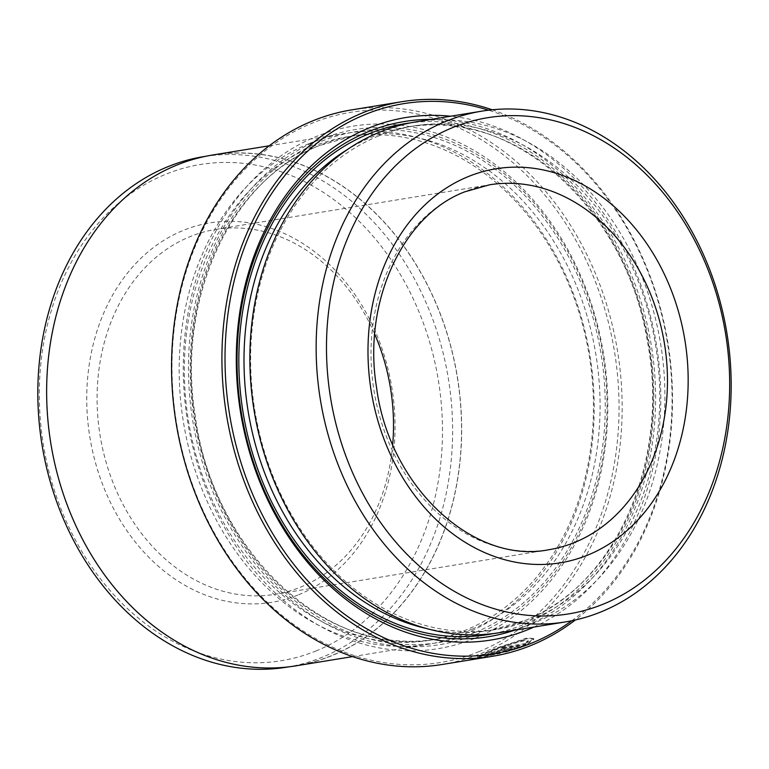 <?xml version="1.0" encoding="UTF-8"?>
<svg xmlns="http://www.w3.org/2000/svg" width="769" height="769" viewBox="0 0 769 769"><rect width="100%" height="100%" fill="white"/><g stroke="black" fill="none" stroke-linecap="round" stroke-linejoin="round"><path stroke-width="0.58" stroke-dasharray="3.85 2.88" d="M525.458 643.499L505.32 646.787A280.964 223.625 -99.3 0 1 500.975 648.719L525.583 644.71L533.657 638.549L527.294 637.934L495.976 648.2L477.424 656.543L483.451 656.101L499.754 652.823L500.456 652.237L488.007 654.823L483.153 655.082L487.104 652.775L497.956 648.286L523.074 640.279L528.14 640.692L525.458 643.499L525.679 644.201L528.361 641.384L523.295 640.981C513.442 643.23 502.772 646.825 491.285 651.766L483.374 655.784L488.228 655.524L500.677 652.939L499.975 653.525L483.672 656.803L477.645 657.245L487.757 652.343C502.061 646.085 515.317 641.519 527.515 638.626L533.878 639.25L525.804 645.412L501.196 649.421A280.964 223.625 80.7 0 0 505.541 647.479L525.679 644.201M500.456 652.237L500.677 652.939M525.583 644.71L525.804 645.412M479.308 651.506A278.753 221.857 -99.3 0 1 188.318 472.368A278.753 221.857 -99.3 0 1 311.753 123.319A278.753 221.857 -99.3 0 1 602.742 302.457A278.753 221.857 -99.3 0 1 479.308 651.506M442.04 664.503A280.964 223.625 80.7 0 0 481.298 653.39A280.964 223.625 80.7 0 0 612.537 326.143A280.964 223.625 80.7 0 0 351.664 109.88M286.818 667.175A258.634 205.852 80.7 0 0 322.951 656.947A258.634 205.852 80.7 0 0 443.761 355.701A258.634 205.852 80.7 0 0 203.622 156.636M176.418 165.402A258.634 205.852 80.7 0 0 55.608 466.648A258.634 205.852 80.7 0 0 295.748 665.723A258.634 205.852 80.7 0 0 331.881 655.496A258.634 205.852 80.7 0 0 452.691 354.249A258.634 205.852 80.7 0 0 212.552 155.175A258.634 205.852 80.7 0 0 176.418 165.402M316.444 650.785A251.396 200.084 -99.3 0 1 54.013 489.228A251.396 200.084 -99.3 0 1 165.335 174.428A251.396 200.084 -99.3 0 1 427.775 335.995A251.396 200.084 -99.3 0 1 316.444 650.785M298.67 594.745A192.24 153.002 80.7 0 0 383.798 354.019A192.24 153.002 80.7 0 0 183.118 230.469A192.24 153.002 80.7 0 0 97.99 471.205A192.24 153.002 80.7 0 0 298.67 594.745M392.699 444.53A184.848 147.119 -99.3 0 1 300.862 587.016A184.848 147.119 -99.3 0 1 275.042 594.331A184.848 147.119 -99.3 0 1 103.411 452.057A184.848 147.119 -99.3 0 1 189.76 236.756A184.848 147.119 -99.3 0 1 215.58 229.45A184.848 147.119 -99.3 0 1 374.714 334.14M499.004 632.752A258.788 205.967 80.7 0 0 535.166 622.515A258.788 205.967 80.7 0 0 656.044 321.096A258.788 205.967 80.7 0 0 415.769 121.915M378.511 136.007A255.087 203.026 80.7 0 0 259.364 433.12A255.087 203.026 80.7 0 0 496.207 629.465A255.087 203.026 80.7 0 0 531.84 619.372A255.087 203.026 80.7 0 0 650.997 322.259A255.087 203.026 80.7 0 0 414.155 125.924A255.087 203.026 80.7 0 0 378.511 136.007M533.878 627.062A264.699 210.677 80.7 0 0 656.486 344.887A264.699 210.677 80.7 0 0 450.644 116.234M514.634 630.205A261.008 207.736 80.7 0 0 524.785 626.418A261.008 207.736 80.7 0 0 650.209 339.062A261.008 207.736 80.7 0 0 431.39 119.368M505.666 652.131L512.529 649.651L497.678 652.074L493.217 653.66A280.964 223.625 -99.3 0 1 488.728 655.121L486.902 655.207L486.681 654.515L488.507 654.419L488.728 655.121C481.538 656.524 495.707 651.487 502.099 650.372L521.42 647.229L505.666 652.131L505.444 651.43L521.199 646.527L521.42 647.229M492.612 653.679L493.217 653.66L492.996 652.958L492.391 652.977L492.612 653.679M475.088 638.203A264.699 210.677 80.7 0 0 592.303 306.735A264.699 210.677 80.7 0 0 315.972 136.622A264.699 210.677 80.7 0 0 198.758 468.081A264.699 210.677 80.7 0 0 475.088 638.203M476.184 634.338A261.008 207.736 80.7 0 0 591.765 307.504A261.008 207.736 80.7 0 0 319.298 139.766A261.008 207.736 80.7 0 0 203.718 466.6A261.008 207.736 80.7 0 0 476.184 634.338M312.233 146.812A255.087 203.026 80.7 0 0 193.086 443.924A255.087 203.026 80.7 0 0 429.929 640.26A255.087 203.026 80.7 0 0 465.572 630.176A255.087 203.026 80.7 0 0 584.719 333.064A255.087 203.026 80.7 0 0 347.876 136.719A255.087 203.026 80.7 0 0 312.233 146.812M308.917 143.668A258.788 205.967 80.7 0 0 188.04 445.088A258.788 205.967 80.7 0 0 428.314 644.268A258.788 205.967 80.7 0 0 464.466 634.031A258.788 205.967 80.7 0 0 585.353 332.621A258.788 205.967 80.7 0 0 345.07 133.431A258.788 205.967 80.7 0 0 308.917 143.668M295.767 665.867A258.788 205.967 80.7 0 0 331.92 655.63A258.788 205.967 80.7 0 0 452.806 354.221A258.788 205.967 80.7 0 0 212.523 155.03M492.198 109.784A280.964 223.625 -99.3 0 1 667.934 343.022A280.964 223.625 -99.3 0 1 575.337 619.987M571.78 620.756A278.753 221.857 80.7 0 0 667.521 343.089A278.753 221.857 80.7 0 0 488.584 110.188M521.199 646.527L501.878 649.67C495.505 650.785 481.317 655.822 488.507 654.419A280.964 223.625 80.7 0 0 492.996 652.958L497.456 651.372L512.308 648.949L512.529 649.651M512.308 648.949L506.127 650.776L506.348 651.478M506.127 650.776L505.444 651.43M500.975 648.719L501.196 649.421M499.754 652.823L499.975 653.525M505.32 646.787L505.541 647.479M215.58 229.45L489.517 184.81A184.848 147.119 80.7 0 0 463.688 192.125A184.848 147.119 80.7 0 0 377.348 407.416A184.848 147.119 80.7 0 0 548.97 549.691L275.042 594.331M425.651 628.311A255.087 203.026 80.7 0 0 489.574 630.542A255.087 203.026 80.7 0 0 525.217 620.448A255.087 203.026 80.7 0 0 644.364 323.345A255.087 203.026 80.7 0 0 407.522 127A255.087 203.026 80.7 0 0 371.888 137.093A255.087 203.026 80.7 0 0 347.617 149.407M493.467 633.56A258.788 205.967 80.7 0 0 524.122 624.313A258.788 205.967 80.7 0 0 645.787 326.316A258.788 205.967 80.7 0 0 410.262 122.905M472.195 629.09A255.087 203.026 80.7 0 0 591.351 331.987A255.087 203.026 80.7 0 0 354.509 135.642A255.087 203.026 80.7 0 0 318.866 145.735A255.087 203.026 80.7 0 0 199.709 442.838A255.087 203.026 80.7 0 0 436.561 639.183A255.087 203.026 80.7 0 0 472.195 629.09M475.521 632.233A258.788 205.967 80.7 0 0 590.111 308.177A258.788 205.967 80.7 0 0 319.962 141.871A258.788 205.967 80.7 0 0 205.361 465.918A258.788 205.967 80.7 0 0 475.521 632.233M501.878 649.67L502.099 650.372M497.456 651.372L497.678 652.074M483.153 655.082L483.374 655.784M533.657 638.549L533.878 639.25M477.424 656.543L477.645 657.245M288.875 666.838L295.748 665.723M414.155 125.924L407.522 127C511.606 106.535 625.928 207.822 647.248 340.792C670.818 460.333 615.402 586.122 524.919 620.535L489.574 630.542L496.207 629.465M429.929 640.26L436.561 639.183C329.834 660.379 212.965 553.017 195.288 416.048C175.918 299.16 231.2 179.273 319.154 145.649L354.509 135.642L347.876 136.719M352.519 656.62L428.314 644.268M269.285 145.783L345.07 133.431M205.679 156.299L212.552 155.175M528.14 640.692L528.361 641.384"/><path stroke-width="1.15" d="M488.584 110.188A278.753 221.857 80.7 0 0 364.775 114.677A278.753 221.857 80.7 0 0 241.331 463.726A278.753 221.857 80.7 0 0 532.331 642.865A278.753 221.857 80.7 0 0 571.78 620.756M575.337 619.987A280.964 223.625 -99.3 0 1 531.667 645.191A280.964 223.625 -99.3 0 1 492.41 656.303A280.964 223.625 -99.3 0 1 231.546 440.041A280.964 223.625 -99.3 0 1 362.785 112.793A280.964 223.625 -99.3 0 1 402.033 101.681A280.964 223.625 -99.3 0 1 492.198 109.784M402.033 101.681L351.664 109.88A280.964 223.625 80.7 0 0 312.416 120.993A280.964 223.625 80.7 0 0 181.176 448.25A280.964 223.625 80.7 0 0 442.04 664.503L492.41 656.303M205.679 156.299L203.622 156.636A258.634 205.852 80.7 0 0 167.488 166.863A258.634 205.852 80.7 0 0 46.678 468.1A258.634 205.852 80.7 0 0 286.818 667.175L288.875 666.838M452.528 127.635A251.396 200.084 80.7 0 0 341.196 442.435A251.396 200.084 80.7 0 0 603.636 603.992A251.396 200.084 80.7 0 0 714.959 289.192A251.396 200.084 80.7 0 0 452.528 127.635M601.435 611.72A258.788 205.967 -99.3 0 1 565.282 621.948A258.788 205.967 -99.3 0 1 325.008 422.767A258.788 205.967 -99.3 0 1 445.885 121.348A258.788 205.967 -99.3 0 1 482.038 111.111A258.788 205.967 -99.3 0 1 722.312 310.301A258.788 205.967 -99.3 0 1 601.435 611.72M374.714 334.14A184.848 147.119 -99.3 0 1 392.699 444.53M482.038 111.111L415.769 121.915A258.788 205.967 80.7 0 0 379.607 132.153A258.788 205.967 80.7 0 0 258.73 433.562A258.788 205.967 80.7 0 0 499.004 632.752L565.282 621.948M450.644 116.234A264.699 210.677 80.7 0 0 368.995 127.981A264.699 210.677 80.7 0 0 251.78 459.449A264.699 210.677 80.7 0 0 528.101 629.561A264.699 210.677 80.7 0 0 533.878 627.062M431.39 119.368A261.008 207.736 80.7 0 0 367.899 131.845A261.008 207.736 80.7 0 0 250.348 452.249A261.008 207.736 80.7 0 0 514.634 630.205M269.285 145.783L212.523 155.03A258.788 205.967 80.7 0 0 176.37 165.268A258.788 205.967 80.7 0 0 55.493 466.677A258.788 205.967 80.7 0 0 295.767 665.867L352.519 656.62M588.074 554.958A199.632 158.885 -99.3 0 1 379.675 426.66A199.632 158.885 -99.3 0 1 468.081 176.668A199.632 158.885 -99.3 0 1 676.48 304.966A199.632 158.885 -99.3 0 1 588.074 554.958M548.97 549.691A184.848 147.119 80.7 0 0 574.799 542.385A184.848 147.119 80.7 0 0 661.138 327.085A184.848 147.119 80.7 0 0 489.517 184.81L464.851 191.798C403.033 215.089 362.324 301.929 376.57 387.566C389.575 488.007 474.646 565.004 548.97 549.691M347.617 149.407A255.087 203.026 80.7 0 0 248.166 411.425A255.087 203.026 80.7 0 0 425.651 628.311M410.262 122.905A258.788 205.967 80.7 0 0 368.562 133.95A258.788 205.967 80.7 0 0 248.522 438.772A258.788 205.967 80.7 0 0 493.467 633.56"/></g></svg>
